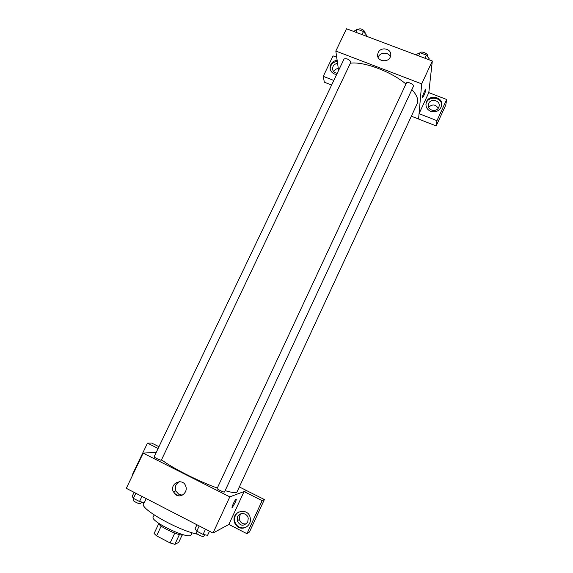 <?xml version="1.0" encoding="UTF-8"?>
<svg xmlns="http://www.w3.org/2000/svg" width="573" height="573" viewBox="0 0 573 573"><rect width="100%" height="100%" fill="white"/><g stroke="black" fill="none" stroke-linecap="round" stroke-linejoin="round"><path stroke-width="0.86" d="M174.758 533.134L170.138 542.968L156.565 535.855L154.101 533.492L158.657 523.858M182.164 534.996L178.683 542.43L174.829 544.35L170.138 542.968M179.413 534.573L174.829 544.35M183.611 534.817C180.445 536.851 158.442 526.501 157.99 522.762M161.178 526.078L156.565 535.855M192.062 532.768L191.103 534.824C189.885 540.375 149.711 521.466 153.213 516.989L154.18 514.948M205.643 534.938L204.446 535.075M197.749 534.28C177.909 530.412 139.153 508.344 143.551 503.746L144.109 502.571M174.615 493.797L178.511 495.781M228.878 524.453L212.991 533.048L126.311 488.332L143.171 453.143L156.286 452.283M132.607 475.196L132.213 474.996L147.476 443.144L158.105 448.473M147.476 443.144L151.623 443.036L158.95 446.711M176.398 495.129L173.196 491.584C169.472 483.132 183.095 477.395 185.781 486.291C187.98 491.935 181.491 498.052 176.398 495.129M239.342 486.935L246.641 490.588L229.809 496.863L212.991 533.048M229.809 496.863L143.171 453.143M179.464 481.664C175.804 483.712 174.572 486.806 175.768 490.939L178.934 494.442L182.286 495.122M235.016 502.929L232.373 507.42C230.776 509.039 234.55 500.351 235.969 499.155C236.62 498.768 236.298 500.028 235.016 502.929M244.069 491.577L228.849 524.438L246.942 533.692L262.148 500.644L244.069 491.577L246.641 490.588M238.676 527.318C236.448 526.121 235.002 524.259 234.336 521.738C231.256 510.686 248.94 506.912 250.301 518.357C251.533 524.854 244.248 530.476 238.676 527.318M238.962 511.804C235.431 514.017 234.042 517.24 234.794 521.487C235.467 524.001 236.907 525.856 239.127 527.053C241.67 528.256 244.177 528.191 246.648 526.845M237.602 516.803C239.657 511.739 247.579 512.928 248.224 518.415L247.744 521.967C243.711 526.63 240.194 526.222 237.193 520.75L237.602 516.803M246.49 523.736C242.995 524.438 240.646 523.034 239.435 519.525C238.998 517.183 239.629 515.227 241.34 513.652M262.148 500.644L264.397 499.527L246.626 490.624M246.942 533.692L249.47 531.995L264.397 499.527M235.976 525.097L237.308 525.778M241.204 527.769L242.014 528.184M217.21 488.382L217.124 488.447C216.623 489.041 224.387 492.737 224.523 491.971L413.477 86.186C414.465 84.518 407.066 81.151 406.422 82.985L217.124 488.447M154.151 456.753C153.671 457.247 160.275 460.434 161.321 460.212L350.977 61.97C348.936 59.241 346.636 58.231 344.079 58.94L154.151 456.753M161.629 459.811C171.22 467.453 198.523 481.349 217.31 488.046M225.132 490.653C230.983 492.365 234.722 492.945 236.363 492.379L237.079 491.806L417.208 103.577L417.753 101.478C417.989 98.155 416.034 94.187 411.901 89.574M350.518 63.159C363.891 61.39 391.065 71.503 405.949 84.002M418.577 119.012L411.357 116.19M419.056 113.655L436.948 120.667L446.689 99.494L428.797 92.625L419.056 113.655L421.692 83.887L335.828 51.047L338.579 70.458M338.292 68.452C336.165 68.724 334.639 69.791 333.73 71.654M438.223 108.233C435.487 104.265 432.286 103.957 428.604 107.323M331.617 85.04L324.339 82.197L323.251 76.345L333.056 55.875L336.709 57.279M436.948 120.667L436.175 125.938L445.758 105.095L446.689 99.494M436.175 125.938L418.569 119.055L419.042 113.69M337.225 73.294C334.152 72.814 332.598 71.102 332.569 68.158L333.028 66.489C333.98 64.699 335.492 63.667 337.583 63.41M337.275 61.247C333.228 61.991 330.879 64.283 330.234 68.108L330.234 69.254M336.652 74.49L334.489 73.989C331.445 72.621 329.969 70.321 330.069 67.091C330.714 63.259 333.071 60.967 337.125 60.215M438.746 107.344C436.425 113.031 426.599 110.123 428.403 104.307C429.814 97.797 441.052 100.196 439.018 106.592L438.746 107.344M441.611 105.855C442.757 97.088 427.809 95.204 426.04 103.856L425.925 104.372M430.674 111.327C426.978 109.579 425.467 106.779 426.14 102.918C428.146 93.456 444.498 96.93 441.511 106.227C439.484 110.954 435.874 112.659 430.674 111.327M333.801 80.464L323.251 76.345M428.797 92.625L432.314 61.017L346.507 28.757L335.828 51.047M378.209 52.601C380.93 46.062 392.269 48.87 390.636 55.703C389.482 63.438 376.081 61.805 377.722 54.148L378.209 52.601M432.314 61.017L421.692 83.887M390.32 56.791C388.594 51.921 380.379 52 378.345 56.885L378.13 57.407M422.394 97.84L423.92 95.397L422.566 97.761C421.334 99.043 424.529 90.434 425.617 89.553C426.119 89.653 425.553 91.601 423.927 95.397C425.331 92.174 425.954 90.205 425.789 89.474M428.84 59.714L429.241 58.847L426.384 55.094L420.145 52.752L416.85 54.191L416.449 55.058M426.384 55.094L424.915 58.238M420.145 52.752L418.677 55.896M420.482 52.881L420.575 52.68C421.219 50.811 428.052 53.647 427.659 55.624L427.358 56.376M366.254 36.185L366.663 35.333L363.468 31.494L357.416 29.223L354.637 30.813L354.229 31.665M363.468 31.494L362 34.581M357.416 29.223L355.948 32.303M358.132 29.495L358.283 29.18C360.911 28.313 363.203 29.316 365.159 32.174L364.822 33.119M209.482 531.235L207.576 535.332L203.078 534.416L196.768 531.15L195.042 528.85L196.947 524.775M205.506 529.194L203.078 534.416M199.203 525.935L196.768 531.15M197.105 531.321L196.389 532.861C195.765 533.664 202.849 537.188 203.73 536.514L204.611 534.724M146.237 498.61L144.324 502.628L139.497 501.511L133.394 498.352L132.191 496.347L134.096 492.35M141.939 496.397L139.497 501.511M135.83 493.246L133.394 498.352M134.118 498.725L133.366 500.293C132.771 501.031 139.397 504.261 140.564 503.803L141.545 501.984M173.196 491.584L175.768 490.939M234.336 521.738L234.794 521.487M239.435 519.525L237.193 520.75M332.913 70.379L332.569 68.158M330.069 67.091L330.234 68.108M428.253 105.647L428.403 104.307M426.14 102.918L426.04 103.856M377.722 54.148L377.8 56.433"/></g></svg>
